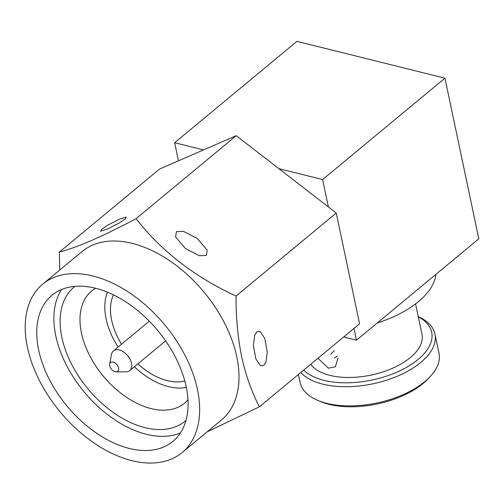 <?xml version="1.0" encoding="UTF-8"?>
<svg xmlns="http://www.w3.org/2000/svg" width="504" height="504" viewBox="0 0 504 504"><rect width="100%" height="100%" fill="white"/><g stroke="black" fill="none" stroke-linecap="round" stroke-linejoin="round"><path stroke-width="0.76" d="M107.415 292.163A65.3 40.648 -129.6 0 0 106.111 318.837A65.3 40.648 -129.6 0 0 118.068 347.08M113.476 294.878A58.206 36.231 -129.6 0 0 111.636 320.216A58.206 36.231 -129.6 0 0 121.546 344.201A58.206 36.231 -129.6 0 1 111.649 320.197A58.206 36.231 -129.6 0 1 113.488 294.878M137.844 363.875A58.206 36.231 -129.6 0 0 184.817 380.961A58.206 36.231 -129.6 0 1 137.863 363.863M149.354 321.218A12.776 7.951 -129.6 0 0 148.781 321.628L113.413 350.935A12.776 7.951 50.4 0 1 123.688 352.025A12.776 7.951 50.4 0 1 131.506 363.245A12.776 7.951 50.4 0 1 129.717 370.61A12.776 7.951 50.4 0 1 125.994 371.845L116.128 371.832A5.676 3.534 -129.6 0 0 118.579 368.008A5.676 3.534 -129.6 0 0 114.03 362.42A5.676 3.534 -129.6 0 0 109.689 364.064A5.676 3.534 -129.6 0 0 109.74 365.81A5.676 3.534 -129.6 0 0 116.128 371.832M109.689 364.064L111.51 354.362A12.776 7.951 50.4 0 1 113.413 350.935M95.565 288.263A72.822 45.335 -129.6 0 0 91.627 291.003A72.822 45.335 -129.6 0 0 81.44 332.98A72.822 45.335 -129.6 0 0 125.994 396.925A72.822 45.335 -129.6 0 0 184.558 403.15A72.822 45.335 -129.6 0 0 187.979 399.785M186.026 420.342A87.022 54.174 50.4 0 1 115.882 414.269A87.022 54.174 50.4 0 1 61.841 337.321A87.022 54.174 50.4 0 1 75.008 286.367M38.657 349.984A94.828 59.031 -129.6 0 0 96.68 433.251A94.828 59.031 -129.6 0 0 172.935 441.359A94.828 59.031 -129.6 0 0 186.203 386.707A94.828 59.031 -129.6 0 0 128.186 303.44A94.828 59.031 -129.6 0 0 51.925 295.325A94.828 59.031 -129.6 0 0 38.657 349.984M61.557 289.542A94.828 59.031 -129.6 0 0 55.768 335.809A94.828 59.031 -129.6 0 0 180.407 432.968M197.373 238.562L207.188 250.135L206.344 255.402L199.382 255.755L185.396 248.485L175.587 236.912L176.425 231.651L183.387 231.292L197.373 238.562M107.447 229.087L100.636 231.178L101.625 229.339L107.503 225.332L119.423 219.164L126.233 217.073L125.244 218.912L119.366 222.919L107.447 229.087M182.177 452.51L221.527 419.901A109.305 68.046 -129.6 0 0 236.817 356.901A109.305 68.046 -129.6 0 0 169.936 260.914A109.305 68.046 -129.6 0 0 82.032 251.572L42.682 284.18A109.305 68.046 -129.6 0 0 27.392 347.18A109.305 68.046 -129.6 0 0 94.273 443.161A109.305 68.046 -129.6 0 0 182.177 452.51A109.305 68.046 -129.6 0 0 197.467 389.51A109.305 68.046 -129.6 0 0 130.586 293.523A109.305 68.046 -129.6 0 0 42.682 284.18M207.106 431.852L259.39 406.804C251.641 391.891 245.719 375.121 241.611 356.498C237.787 337.359 235.941 317.211 236.055 296.062C194.777 276.992 161.438 251.206 136.036 218.698C102.52 236.445 76.961 247.577 59.359 252.082L59.793 269.999M256.788 331.859L260.177 331.588L264.808 338.43L267.265 352.031L265.923 362.143L263.857 365.431L260.467 365.702L255.837 358.861L253.38 345.259L254.722 335.147L256.788 331.859M337.422 356.114A50.072 25.294 -11.9 0 0 334.379 358.111M330.731 354.356A41.876 21.155 168.1 0 1 334.133 350.91M435.847 274.422A85.176 43.023 168.1 0 1 377.212 323.007M317.948 358.281L328.432 368.185L335.399 366.767L338.008 358.067M303.755 370.037A68.141 34.423 -11.9 0 0 323.959 380.344A68.141 34.423 -11.9 0 0 412.291 363.787A68.141 34.423 -11.9 0 0 418.282 316.802M418.251 316.632A70.982 35.853 168.1 0 1 434.984 334.076A70.982 35.853 168.1 0 1 399.559 375.253A70.982 35.853 168.1 0 1 322.755 384.155A70.982 35.853 168.1 0 1 300.819 372.475M430.208 376.564L428.293 378.611A68.141 34.423 168.1 0 1 329.011 404.321A68.141 34.423 168.1 0 1 320.166 401.398L317.583 400.296A70.982 35.853 -11.9 0 0 326.8 403.339A70.982 35.853 -11.9 0 0 430.208 376.564A70.982 35.853 -11.9 0 0 439.022 353.26L434.984 334.076M310.729 364.26A58.206 29.402 -11.9 0 0 329.95 375.379A58.206 29.402 -11.9 0 0 392.925 368.077A58.206 29.402 -11.9 0 0 421.974 334.316L415.567 303.912M298.418 374.466L300.113 382.53A70.982 35.853 -11.9 0 0 317.583 400.296M353.991 328.413L356.473 340.194L478.8 238.82L444.95 78.183L322.617 179.55L328.394 206.961M356.473 340.194L343.634 336.993M178.454 160.826L174.636 142.72L203.528 149.909M444.95 78.183L296.963 41.353L174.636 142.72M278.876 168.664L322.617 179.55M259.39 406.804L359.585 323.776L336.244 213.034L236.231 135.677L159.548 169.061L59.359 252.082M236.055 296.062L336.244 213.034M136.036 218.698L236.231 135.677M129.717 370.61L165.085 341.309A12.776 7.951 -129.6 0 0 165.596 340.817M134.366 366.755A65.3 40.648 -129.6 0 0 186.348 387.425"/></g></svg>

